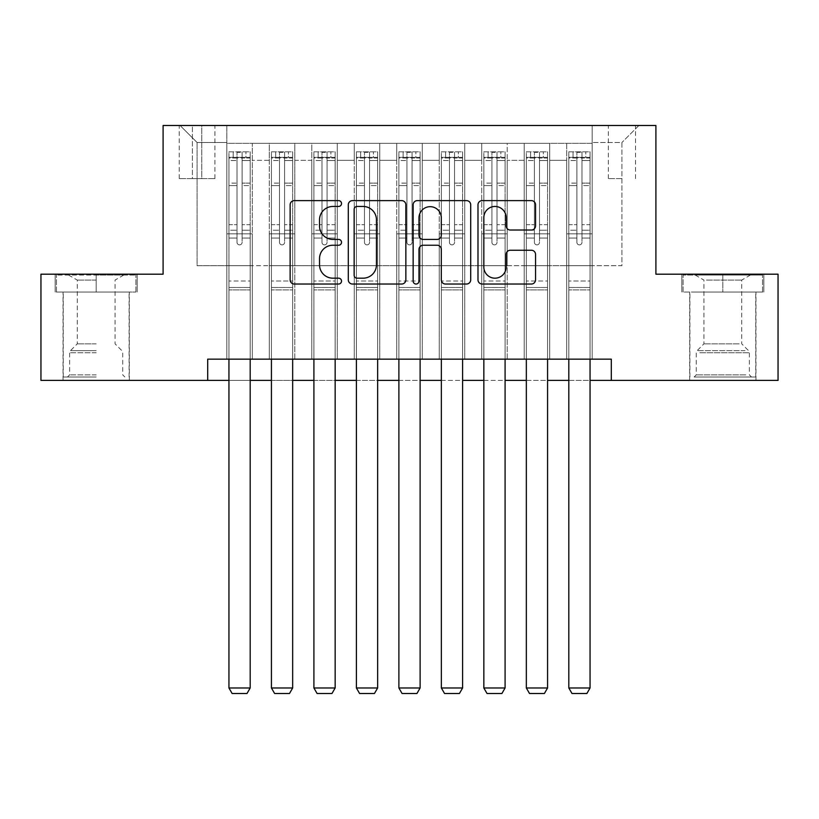 <?xml version="1.0" encoding="UTF-8"?>
<svg xmlns="http://www.w3.org/2000/svg" width="819" height="819" viewBox="0 0 819 819"><rect width="100%" height="100%" fill="white"/><g stroke="black" fill="none" stroke-linecap="round" stroke-linejoin="round"><path stroke-width="0.61" stroke-dasharray="4.09 3.07" d="M341.523 203.542A2.918 2.918 0 0 0 338.605 200.624L294.297 200.624A4.167 4.167 0 0 0 290.131 204.791L290.131 279.852A4.167 4.167 0 0 0 294.297 284.029L338.605 284.029A2.918 2.918 0 0 0 341.523 281.112A2.918 2.918 0 0 0 338.605 278.184L332.872 278.184A13.339 13.339 0 0 1 319.533 264.844L319.533 258.589A13.339 13.339 0 0 1 332.872 245.239L338.605 245.239A2.918 2.918 0 0 0 341.523 242.322A2.918 2.918 0 0 0 338.605 239.404L332.872 239.404A13.339 13.339 0 0 1 319.533 226.064L319.533 219.809A13.339 13.339 0 0 1 332.872 206.46L338.605 206.46A2.918 2.918 0 0 0 341.523 203.542M722.819 292.035L763.82 292.035L722.819 292.035L722.819 274.191L763.82 274.191L681.828 274.191L722.819 274.191L722.819 292.035L683.097 292.035L762.54 292.035L722.819 292.035L722.819 275.041L683.097 275.041L762.54 275.041L722.819 275.041L722.819 292.035M722.819 380.395L689.68 380.395L722.819 380.395M621.918 125.491L608.322 125.491L621.918 125.491M621.918 178.603L608.322 178.603L621.918 178.603M96.181 292.035L55.18 292.035L96.181 292.035L96.181 274.191L137.172 274.191L55.18 274.191L96.181 274.191L96.181 292.035L129.105 292.035L56.46 292.035L135.903 292.035L63.258 292.035L96.181 292.035L96.181 275.041L56.46 275.041L135.903 275.041L96.181 275.041L123.792 275.041L96.181 275.041L96.181 292.035M96.181 380.395L63.043 380.395L96.181 380.395M592.178 359.152L592.178 143.335L226.822 143.335L226.822 359.152L252.313 359.152L226.822 359.152L252.313 359.152L226.822 359.152L226.822 143.335L252.313 143.335L252.313 359.152L252.313 143.335L252.313 265.694L269.297 265.694L252.313 265.694L252.313 143.335L226.822 143.335L592.178 143.335L592.178 359.152L566.687 359.152L566.687 143.335L524.211 143.335L524.211 359.152L524.211 143.335L549.703 143.335L549.703 359.152L549.703 143.335L549.703 265.694L549.703 143.335L566.687 143.335L566.687 359.152L592.178 359.152L566.687 359.152L592.178 359.152L592.178 142.486L592.178 265.694L621.918 265.694L621.918 142.486L592.178 142.486L621.918 142.486L621.918 265.694L592.178 265.694L592.178 233.825L592.178 359.152M524.211 359.152L549.703 359.152L524.211 359.152L549.703 359.152L524.211 359.152L524.211 233.825L524.211 265.694L507.217 265.694L507.217 160.329L507.217 265.694L524.211 265.694L524.211 160.329L524.211 265.694L566.687 265.694L549.703 265.694L549.703 233.825L549.703 265.694L524.211 265.694L524.211 233.825L549.703 233.825L549.703 359.152L549.703 233.825L524.211 233.825L524.211 359.152M507.217 359.152L507.217 143.335L481.726 143.335L481.726 359.152L481.726 143.335L507.217 143.335L507.217 359.152L481.726 359.152L507.217 359.152L481.726 359.152L507.217 359.152L507.217 233.825L507.217 359.152M464.731 359.152L464.731 143.335L439.24 143.335L439.24 359.152L439.24 143.335L464.731 143.335L464.731 359.152L439.24 359.152L464.731 359.152L439.24 359.152L464.731 359.152L464.731 160.329L464.731 265.694L481.726 265.694L464.731 265.694L464.731 233.825L464.731 359.152M422.246 359.152L422.246 143.335L396.754 143.335L396.754 359.152L396.754 143.335L422.246 143.335L422.246 359.152L396.754 359.152L422.246 359.152L396.754 359.152L422.246 359.152L422.246 160.329L422.246 265.694L439.24 265.694L422.246 265.694L422.246 233.825L422.246 359.152M379.76 359.152L379.76 143.335L354.269 143.335L354.269 359.152L354.269 143.335L379.76 143.335L379.76 359.152L354.269 359.152L379.76 359.152L354.269 359.152L379.76 359.152L379.76 160.329L379.76 265.694L396.754 265.694L379.76 265.694L379.76 233.825L379.76 359.152M337.274 359.152L337.274 143.335L311.783 143.335L311.783 359.152L311.783 143.335L337.274 143.335L337.274 359.152L311.783 359.152L337.274 359.152L311.783 359.152L337.274 359.152L337.274 160.329L337.274 265.694L354.269 265.694L337.274 265.694L337.274 233.825L337.274 359.152M294.789 359.152L294.789 143.335L269.297 143.335L269.297 359.152L269.297 143.335L294.789 143.335L294.789 359.152L269.297 359.152L294.789 359.152L269.297 359.152L294.789 359.152L294.789 233.825L294.789 359.152M566.687 160.329L566.687 265.694L566.687 143.335L566.687 160.329L549.703 160.329L566.687 160.329M481.726 160.329L481.726 265.694L481.726 143.335L464.731 143.335L464.731 160.329L464.731 143.335L481.726 143.335L481.726 160.329L464.731 160.329L481.726 160.329M439.24 160.329L439.24 265.694L439.24 143.335L422.246 143.335L422.246 160.329L422.246 143.335L439.24 143.335L439.24 160.329L422.246 160.329L439.24 160.329M396.754 160.329L396.754 265.694L396.754 143.335L379.76 143.335L379.76 160.329L379.76 143.335L396.754 143.335L396.754 160.329L379.76 160.329L396.754 160.329M354.269 160.329L354.269 265.694L354.269 143.335L337.274 143.335L337.274 160.329L337.274 143.335L354.269 143.335L354.269 160.329L337.274 160.329L354.269 160.329M294.789 160.329L294.789 265.694L294.789 143.335L294.789 160.329L311.783 160.329L311.783 265.694L294.789 265.694L311.783 265.694L311.783 143.335L294.789 143.335L311.783 143.335L311.783 160.329L294.789 160.329M207.698 380.395L207.698 359.152L207.698 380.395L207.698 359.152L611.302 359.152L207.698 359.152L611.302 359.152L611.302 380.395L40.95 380.395L40.95 274.191L163.094 274.191L163.094 125.491L655.906 125.491L655.906 274.191L778.05 274.191L778.05 380.395L611.302 380.395L611.302 359.152L611.302 380.395M192.404 125.491L179.238 125.491L192.404 125.491L192.404 178.603L179.238 178.603L201.75 178.603L192.404 178.603L192.404 125.491M201.75 125.491L214.926 125.491L201.75 125.491L201.75 178.603L214.926 178.603L201.75 178.603L201.75 125.491M592.178 125.491L226.822 125.491L638.912 125.491L592.178 125.491L592.178 143.335L592.178 125.491M226.822 125.491L180.088 125.491L226.822 125.491L226.822 265.694L197.082 265.694L197.082 142.486L226.822 142.486L197.082 142.486L180.088 125.491L197.082 142.486L197.082 265.694L226.822 265.694L226.822 125.491M269.297 160.329L269.297 265.694L269.297 143.335L252.313 143.335L269.297 143.335L269.297 160.329L252.313 160.329L269.297 160.329M524.211 143.335L507.217 143.335L507.217 160.329L507.217 143.335L524.211 143.335L524.211 160.329L524.211 143.335M228.941 380.395L250.184 380.395M271.427 380.395L292.67 380.395M313.912 380.395L335.155 380.395M356.398 380.395L377.641 380.395M398.884 380.395L420.116 380.395M441.359 380.395L462.602 380.395M483.845 380.395L505.088 380.395M526.33 380.395L547.573 380.395M568.816 380.395L590.059 380.395M481.726 265.694L507.217 265.694L481.726 265.694L481.726 233.825L481.726 265.694M439.24 265.694L464.731 265.694L439.24 265.694L439.24 233.825L439.24 265.694M396.754 265.694L422.246 265.694L396.754 265.694L396.754 233.825L396.754 265.694M354.269 265.694L379.76 265.694L354.269 265.694L354.269 233.825L354.269 265.694M311.783 265.694L337.274 265.694L311.783 265.694L311.783 233.825L311.783 265.694M269.297 265.694L294.789 265.694L294.789 233.825L294.789 265.694L269.297 265.694L269.297 233.825L294.789 233.825L269.297 233.825L269.297 359.152L269.297 265.694M226.822 265.694L252.313 265.694L252.313 233.825L252.313 359.152L252.313 233.825L252.313 265.694L226.822 265.694L226.822 233.825L252.313 233.825L226.822 233.825L226.822 359.152L226.822 265.694M566.687 265.694L592.178 265.694L566.687 265.694L566.687 233.825L566.687 265.694M226.822 233.825L252.313 233.825L226.822 233.825M269.297 233.825L294.789 233.825L269.297 233.825M311.783 233.825L337.274 233.825L311.783 233.825L311.783 359.152L311.783 233.825L337.274 233.825L311.783 233.825M354.269 233.825L379.76 233.825L354.269 233.825L354.269 359.152L354.269 233.825L379.76 233.825L354.269 233.825M396.754 233.825L422.246 233.825L396.754 233.825L396.754 359.152L396.754 233.825L422.246 233.825L396.754 233.825M439.24 233.825L464.731 233.825L439.24 233.825L439.24 359.152L439.24 233.825L464.731 233.825L439.24 233.825M481.726 233.825L507.217 233.825L481.726 233.825L481.726 359.152L481.726 233.825L507.217 233.825L481.726 233.825M524.211 233.825L549.703 233.825L524.211 233.825M566.687 233.825L592.178 233.825L566.687 233.825L566.687 359.152L566.687 233.825L592.178 233.825L566.687 233.825M638.912 125.491L621.918 142.486L638.912 125.491M55.18 292.035L55.18 274.191L55.18 292.035M137.172 292.035L137.172 274.191L137.172 292.035M763.82 292.035L763.82 274.191L763.82 292.035M681.828 292.035L681.828 274.191L681.828 292.035M405.855 279.852L405.855 204.791A4.167 4.167 0 0 0 401.679 200.624L352.477 200.624A4.167 4.167 0 0 0 348.3 204.791L348.3 279.852A4.167 4.167 0 0 0 352.477 284.029L401.679 284.029A4.167 4.167 0 0 0 405.855 279.852M357.064 206.46A2.918 2.918 0 0 0 354.146 209.377L354.146 275.266A2.918 2.918 0 0 0 357.064 278.184L363.104 278.184A13.339 13.339 0 0 0 376.453 264.844L376.453 219.809A13.339 13.339 0 0 0 363.104 206.46L357.064 206.46M417.321 200.624L466.523 200.624A4.167 4.167 0 0 1 470.7 204.791L470.7 279.852A4.167 4.167 0 0 1 466.523 284.029L445.464 284.029A4.167 4.167 0 0 1 441.298 279.852L441.298 249.416A4.167 4.167 0 0 0 437.131 245.239L423.157 245.239A4.167 4.167 0 0 0 418.99 249.416L418.99 281.112A2.918 2.918 0 0 1 416.072 284.029A2.918 2.918 0 0 1 413.145 281.112L413.145 204.791A4.167 4.167 0 0 1 417.321 200.624M441.298 217.823A11.159 11.159 0 0 0 430.139 206.675A11.159 11.159 0 0 0 418.99 217.823L418.99 235.237A4.167 4.167 0 0 0 423.157 239.404L437.131 239.404A4.167 4.167 0 0 0 441.298 235.237L441.298 217.823M510.309 230.026L531.367 230.026A4.167 4.167 0 0 0 535.544 225.849L535.544 204.791A4.167 4.167 0 0 0 531.367 200.624L482.166 200.624A4.167 4.167 0 0 0 477.989 204.791L477.989 279.852A4.167 4.167 0 0 0 482.166 284.029L531.367 284.029A4.167 4.167 0 0 0 535.544 279.852L535.544 254.422A4.167 4.167 0 0 0 531.367 250.245L510.309 250.245A4.167 4.167 0 0 0 506.142 254.422L506.142 267.035A11.159 11.159 0 0 1 494.983 278.184A11.159 11.159 0 0 1 483.834 267.035L483.834 217.619A11.159 11.159 0 0 1 494.983 206.46A11.159 11.159 0 0 1 506.142 217.619L506.142 225.849A4.167 4.167 0 0 0 510.309 230.026M237.019 242.322A2.549 2.549 0 0 0 239.568 244.871A2.549 2.549 0 0 1 237.019 242.322L237.019 238.063L237.019 242.322A2.549 2.549 0 0 0 239.568 244.871A2.549 2.549 0 0 0 242.117 242.322A2.549 2.549 0 0 1 239.568 244.871A2.549 2.549 0 0 0 242.117 242.322L242.117 238.063L242.117 242.322A2.549 2.549 0 0 1 239.568 244.871A2.549 2.549 0 0 1 237.019 242.322L237.019 230.211L237.019 242.322M228.941 359.152L228.941 238.063L228.941 280.989L228.941 238.063L237.019 238.063L228.941 238.063L237.019 238.063L228.941 238.063L228.941 224.682L237.019 224.682L228.941 224.682L228.941 185.596L237.019 185.596L228.941 185.596L228.941 160.514L237.019 160.514L228.941 160.514L228.941 157.361L228.941 238.063L228.941 230.211L237.019 230.211L228.941 230.211L228.941 183.118L237.019 183.118L237.019 230.211L237.019 183.118L228.941 183.118L228.941 158.036L237.019 158.036L237.019 183.118L237.019 152.354L237.019 158.477L237.019 152.354L242.117 152.354L242.117 158.477C240.417 156.992 238.718 156.992 237.019 158.477L237.019 238.063L237.019 158.477C238.708 156.992 240.407 156.992 242.117 158.477L242.117 238.063L242.117 152.354L237.019 152.354L237.019 158.036L228.941 158.036L228.941 151.832L233.19 151.832L233.19 157.361L228.941 157.361L228.941 151.832L228.941 157.361L245.935 157.361L233.19 157.361L233.19 151.832L250.082 151.832L245.935 151.832L245.935 157.361L250.184 157.361L250.184 151.832L228.941 151.832L228.941 687.98L228.941 280.989L228.941 687.98L250.184 687.98L228.941 687.98L232.125 693.509L247 693.509L232.125 693.509L228.941 687.98L232.125 693.509L247 693.509L250.184 687.98L247 693.509L250.184 687.98L250.184 289.906L250.184 687.98L228.941 687.98M250.184 359.152L250.184 238.063L242.117 238.063L250.184 238.063L242.117 238.063L250.184 238.063L250.184 230.211L242.117 230.211L250.184 230.211L250.184 183.118L242.117 183.118L250.184 183.118L250.184 158.036L242.117 158.036L250.184 158.036L250.184 151.832L250.184 238.063L250.184 224.682L242.117 224.682L250.184 224.682L250.184 185.596L242.117 185.596L242.117 242.322L242.117 185.596L250.184 185.596L250.184 160.514L242.117 160.514L242.117 185.596L242.117 160.514L250.184 160.514L250.184 157.361L229.044 157.361L250.082 157.361L245.935 157.361L245.935 151.832L250.184 151.832L250.184 289.906L228.941 289.906L250.184 289.906L250.184 280.989L228.941 280.989L250.184 280.989L250.184 238.063L250.184 687.98M96.181 376.996L63.258 376.996L96.181 376.996M96.181 374.877L69.625 374.877L96.181 374.877M96.181 280.067L77.273 280.067L96.181 280.067M96.181 343.857L77.273 343.857L96.181 343.857M135.903 292.035L135.903 275.041L135.903 292.035M56.46 292.035L56.46 275.041L56.46 292.035M697.983 376.996L751.494 376.996L697.983 376.996M745.812 374.877L696.273 374.877L745.812 374.877M698.904 275.041L750.439 275.041L698.904 275.041M706.449 280.067L741.727 280.067L706.449 280.067M739.188 343.857L703.92 343.857L739.188 343.857M694.307 376.996L755.742 376.996L694.307 376.996M694.307 292.035L755.742 292.035L694.307 292.035M762.54 292.035L762.54 275.041L762.54 292.035M683.097 292.035L683.097 275.041L683.097 292.035M279.494 242.322A2.549 2.549 0 0 0 282.043 244.871A2.549 2.549 0 0 1 279.494 242.322L279.494 238.063L279.494 242.322A2.549 2.549 0 0 0 282.043 244.871A2.549 2.549 0 0 0 284.592 242.322A2.549 2.549 0 0 1 282.043 244.871A2.549 2.549 0 0 0 284.592 242.322L284.592 238.063L284.592 242.322A2.549 2.549 0 0 1 282.043 244.871A2.549 2.549 0 0 1 279.494 242.322L279.494 230.211L279.494 242.322M271.427 359.152L271.427 238.063L271.427 280.989L271.427 238.063L279.494 238.063L271.427 238.063L279.494 238.063L271.427 238.063L271.427 224.682L279.494 224.682L271.427 224.682L271.427 185.596L279.494 185.596L271.427 185.596L271.427 160.514L279.494 160.514L271.427 160.514L271.427 157.361L271.427 238.063L271.427 230.211L279.494 230.211L271.427 230.211L271.427 183.118L279.494 183.118L279.494 230.211L279.494 183.118L271.427 183.118L271.427 158.036L279.494 158.036L279.494 183.118L279.494 152.354L279.494 158.477L279.494 152.354L284.592 152.354L284.592 158.477C282.903 156.992 281.204 156.992 279.494 158.477L279.494 238.063L279.494 158.477C281.193 156.992 282.893 156.992 284.592 158.477L284.592 238.063L284.592 152.354L279.494 152.354L279.494 158.036L271.427 158.036L271.427 151.832L275.675 151.832L275.675 157.361L271.427 157.361L271.427 151.832L271.427 157.361L288.421 157.361L275.675 157.361L275.675 151.832L292.567 151.832L288.421 151.832L288.421 157.361L292.67 157.361L292.67 151.832L271.427 151.832L271.427 687.98L271.427 280.989L271.427 687.98L292.67 687.98L271.427 687.98L274.611 693.509L289.486 693.509L274.611 693.509L271.427 687.98L274.611 693.509L289.486 693.509L292.67 687.98L289.486 693.509L292.67 687.98L292.67 289.906L292.67 687.98L271.427 687.98M292.67 359.152L292.67 238.063L284.592 238.063L292.67 238.063L284.592 238.063L292.67 238.063L292.67 230.211L284.592 230.211L292.67 230.211L292.67 183.118L284.592 183.118L292.67 183.118L292.67 158.036L284.592 158.036L292.67 158.036L292.67 151.832L292.67 238.063L292.67 224.682L284.592 224.682L292.67 224.682L292.67 185.596L284.592 185.596L284.592 242.322L284.592 185.596L292.67 185.596L292.67 160.514L284.592 160.514L284.592 185.596L284.592 160.514L292.67 160.514L292.67 157.361L271.529 157.361L292.567 157.361L288.421 157.361L288.421 151.832L292.67 151.832L292.67 289.906L271.427 289.906L292.67 289.906L292.67 280.989L271.427 280.989L292.67 280.989L292.67 238.063L292.67 687.98M321.98 242.322A2.549 2.549 0 0 0 324.529 244.871A2.549 2.549 0 0 1 321.98 242.322L321.98 238.063L321.98 242.322A2.549 2.549 0 0 0 324.529 244.871A2.549 2.549 0 0 0 327.078 242.322A2.549 2.549 0 0 1 324.529 244.871A2.549 2.549 0 0 0 327.078 242.322L327.078 238.063L327.078 242.322A2.549 2.549 0 0 1 324.529 244.871A2.549 2.549 0 0 1 321.98 242.322L321.98 230.211L321.98 242.322M313.912 359.152L313.912 238.063L313.912 280.989L313.912 238.063L321.98 238.063L313.912 238.063L321.98 238.063L313.912 238.063L313.912 224.682L321.98 224.682L313.912 224.682L313.912 185.596L321.98 185.596L313.912 185.596L313.912 160.514L321.98 160.514L313.912 160.514L313.912 157.361L313.912 238.063L313.912 230.211L321.98 230.211L313.912 230.211L313.912 183.118L321.98 183.118L321.98 230.211L321.98 183.118L313.912 183.118L313.912 158.036L321.98 158.036L321.98 183.118L321.98 152.354L321.98 158.477L321.98 152.354L327.078 152.354L327.078 158.477C325.389 156.992 323.689 156.992 321.98 158.477L321.98 238.063L321.98 158.477C323.679 156.992 325.378 156.992 327.078 158.477L327.078 238.063L327.078 152.354L321.98 152.354L321.98 158.036L313.912 158.036L313.912 151.832L318.161 151.832L318.161 157.361L313.912 157.361L313.912 151.832L313.912 157.361L330.907 157.361L318.161 157.361L318.161 151.832L335.043 151.832L330.907 151.832L330.907 157.361L335.155 157.361L335.155 151.832L313.912 151.832L313.912 687.98L313.912 280.989L313.912 687.98L335.155 687.98L313.912 687.98L317.096 693.509L331.971 693.509L317.096 693.509L313.912 687.98L317.096 693.509L331.971 693.509L335.155 687.98L331.971 693.509L335.155 687.98L335.155 289.906L335.155 687.98L313.912 687.98M335.155 359.152L335.155 238.063L327.078 238.063L335.155 238.063L327.078 238.063L335.155 238.063L335.155 230.211L327.078 230.211L335.155 230.211L335.155 183.118L327.078 183.118L335.155 183.118L335.155 158.036L327.078 158.036L335.155 158.036L335.155 151.832L335.155 238.063L335.155 224.682L327.078 224.682L335.155 224.682L335.155 185.596L327.078 185.596L327.078 242.322L327.078 185.596L335.155 185.596L335.155 160.514L327.078 160.514L327.078 185.596L327.078 160.514L335.155 160.514L335.155 157.361L314.015 157.361L335.043 157.361L330.907 157.361L330.907 151.832L335.155 151.832L335.155 289.906L313.912 289.906L335.155 289.906L335.155 280.989L313.912 280.989L335.155 280.989L335.155 238.063L335.155 687.98M364.465 242.322A2.549 2.549 0 0 0 367.014 244.871A2.549 2.549 0 0 1 364.465 242.322L364.465 238.063L364.465 242.322A2.549 2.549 0 0 0 367.014 244.871A2.549 2.549 0 0 0 369.564 242.322A2.549 2.549 0 0 1 367.014 244.871A2.549 2.549 0 0 0 369.564 242.322L369.564 238.063L369.564 242.322A2.549 2.549 0 0 1 367.014 244.871A2.549 2.549 0 0 1 364.465 242.322L364.465 230.211L364.465 242.322M356.398 359.152L356.398 238.063L356.398 280.989L356.398 238.063L364.465 238.063L356.398 238.063L364.465 238.063L356.398 238.063L356.398 224.682L364.465 224.682L356.398 224.682L356.398 185.596L364.465 185.596L356.398 185.596L356.398 160.514L364.465 160.514L356.398 160.514L356.398 157.361L356.398 238.063L356.398 230.211L364.465 230.211L356.398 230.211L356.398 183.118L364.465 183.118L364.465 230.211L364.465 183.118L356.398 183.118L356.398 158.036L364.465 158.036L364.465 183.118L364.465 152.354L364.465 158.477L364.465 152.354L369.564 152.354L369.564 158.477C367.874 156.992 366.175 156.992 364.465 158.477L364.465 238.063L364.465 158.477C366.165 156.992 367.864 156.992 369.564 158.477L369.564 238.063L369.564 152.354L364.465 152.354L364.465 158.036L356.398 158.036L356.398 151.832L360.647 151.832L360.647 157.361L356.398 157.361L356.398 151.832L356.398 157.361L373.392 157.361L360.647 157.361L360.647 151.832L377.528 151.832L373.392 151.832L373.392 157.361L377.641 157.361L377.641 151.832L356.398 151.832L356.398 687.98L356.398 280.989L356.398 687.98L377.641 687.98L356.398 687.98L359.582 693.509L374.447 693.509L359.582 693.509L356.398 687.98L359.582 693.509L374.447 693.509L377.641 687.98L374.447 693.509L377.641 687.98L377.641 289.906L377.641 687.98L356.398 687.98M377.641 359.152L377.641 238.063L369.564 238.063L377.641 238.063L369.564 238.063L377.641 238.063L377.641 230.211L369.564 230.211L377.641 230.211L377.641 183.118L369.564 183.118L377.641 183.118L377.641 158.036L369.564 158.036L377.641 158.036L377.641 151.832L377.641 238.063L377.641 224.682L369.564 224.682L377.641 224.682L377.641 185.596L369.564 185.596L369.564 242.322L369.564 185.596L377.641 185.596L377.641 160.514L369.564 160.514L369.564 185.596L369.564 160.514L377.641 160.514L377.641 157.361L356.5 157.361L377.528 157.361L373.392 157.361L373.392 151.832L377.641 151.832L377.641 289.906L356.398 289.906L377.641 289.906L377.641 280.989L356.398 280.989L377.641 280.989L377.641 238.063L377.641 687.98M406.951 242.322A2.549 2.549 0 0 0 409.5 244.871A2.549 2.549 0 0 1 406.951 242.322L406.951 238.063L406.951 242.322A2.549 2.549 0 0 0 409.5 244.871A2.549 2.549 0 0 0 412.049 242.322A2.549 2.549 0 0 1 409.5 244.871A2.549 2.549 0 0 0 412.049 242.322L412.049 238.063L412.049 242.322A2.549 2.549 0 0 1 409.5 244.871A2.549 2.549 0 0 1 406.951 242.322L406.951 230.211L406.951 242.322M398.884 359.152L398.884 238.063L398.884 280.989L398.884 238.063L406.951 238.063L398.884 238.063L406.951 238.063L398.884 238.063L398.884 224.682L406.951 224.682L398.884 224.682L398.884 185.596L406.951 185.596L398.884 185.596L398.884 160.514L406.951 160.514L398.884 160.514L398.884 157.361L398.884 238.063L398.884 230.211L406.951 230.211L398.884 230.211L398.884 183.118L406.951 183.118L406.951 230.211L406.951 183.118L398.884 183.118L398.884 158.036L406.951 158.036L406.951 183.118L406.951 152.354L406.951 158.477L406.951 152.354L412.049 152.354L412.049 158.477C410.35 156.992 408.65 156.992 406.951 158.477L406.951 238.063L406.951 158.477C408.65 156.992 410.35 156.992 412.049 158.477L412.049 238.063L412.049 152.354L406.951 152.354L406.951 158.036L398.884 158.036L398.884 151.832L403.132 151.832L403.132 157.361L398.884 157.361L398.884 151.832L398.884 157.361L415.868 157.361L403.132 157.361L403.132 151.832L420.014 151.832L415.868 151.832L415.868 157.361L420.116 157.361L420.116 151.832L398.884 151.832L398.884 687.98L398.884 280.989L398.884 687.98L420.116 687.98L398.884 687.98L402.068 693.509L416.932 693.509L402.068 693.509L398.884 687.98L402.068 693.509L416.932 693.509L420.116 687.98L416.932 693.509L420.116 687.98L420.116 289.906L420.116 687.98L398.884 687.98M420.116 359.152L420.116 238.063L412.049 238.063L420.116 238.063L412.049 238.063L420.116 238.063L420.116 230.211L412.049 230.211L420.116 230.211L420.116 183.118L412.049 183.118L420.116 183.118L420.116 158.036L412.049 158.036L420.116 158.036L420.116 151.832L420.116 238.063L420.116 224.682L412.049 224.682L420.116 224.682L420.116 185.596L412.049 185.596L412.049 242.322L412.049 185.596L420.116 185.596L420.116 160.514L412.049 160.514L412.049 185.596L412.049 160.514L420.116 160.514L420.116 157.361L398.986 157.361L420.014 157.361L415.868 157.361L415.868 151.832L420.116 151.832L420.116 289.906L398.884 289.906L420.116 289.906L420.116 280.989L398.884 280.989L420.116 280.989L420.116 238.063L420.116 687.98M449.436 242.322A2.549 2.549 0 0 0 451.986 244.871A2.549 2.549 0 0 1 449.436 242.322L449.436 238.063L449.436 242.322A2.549 2.549 0 0 0 451.986 244.871A2.549 2.549 0 0 0 454.535 242.322A2.549 2.549 0 0 1 451.986 244.871A2.549 2.549 0 0 0 454.535 242.322L454.535 238.063L454.535 242.322A2.549 2.549 0 0 1 451.986 244.871A2.549 2.549 0 0 1 449.436 242.322L449.436 230.211L449.436 242.322M441.359 359.152L441.359 238.063L441.359 280.989L441.359 238.063L449.436 238.063L441.359 238.063L449.436 238.063L441.359 238.063L441.359 224.682L449.436 224.682L441.359 224.682L441.359 185.596L449.436 185.596L441.359 185.596L441.359 160.514L449.436 160.514L441.359 160.514L441.359 157.361L441.359 238.063L441.359 230.211L449.436 230.211L441.359 230.211L441.359 183.118L449.436 183.118L449.436 230.211L449.436 183.118L441.359 183.118L441.359 158.036L449.436 158.036L449.436 183.118L449.436 152.354L449.436 158.477L449.436 152.354L454.535 152.354L454.535 158.477C452.835 156.992 451.136 156.992 449.436 158.477L449.436 238.063L449.436 158.477C451.126 156.992 452.825 156.992 454.535 158.477L454.535 238.063L454.535 152.354L449.436 152.354L449.436 158.036L441.359 158.036L441.359 151.832L445.608 151.832L445.608 157.361L441.359 157.361L441.359 151.832L441.359 157.361L458.353 157.361L445.608 157.361L445.608 151.832L462.5 151.832L458.353 151.832L458.353 157.361L462.602 157.361L462.602 151.832L441.359 151.832L441.359 687.98L441.359 280.989L441.359 687.98L462.602 687.98L441.359 687.98L444.553 693.509L459.418 693.509L444.553 693.509L441.359 687.98L444.553 693.509L459.418 693.509L462.602 687.98L459.418 693.509L462.602 687.98L462.602 289.906L462.602 687.98L441.359 687.98M462.602 359.152L462.602 238.063L454.535 238.063L462.602 238.063L454.535 238.063L462.602 238.063L462.602 230.211L454.535 230.211L462.602 230.211L462.602 183.118L454.535 183.118L462.602 183.118L462.602 158.036L454.535 158.036L462.602 158.036L462.602 151.832L462.602 238.063L462.602 224.682L454.535 224.682L462.602 224.682L462.602 185.596L454.535 185.596L454.535 242.322L454.535 185.596L462.602 185.596L462.602 160.514L454.535 160.514L454.535 185.596L454.535 160.514L462.602 160.514L462.602 157.361L441.472 157.361L462.5 157.361L458.353 157.361L458.353 151.832L462.602 151.832L462.602 289.906L441.359 289.906L462.602 289.906L462.602 280.989L441.359 280.989L462.602 280.989L462.602 238.063L462.602 687.98M491.922 242.322A2.549 2.549 0 0 0 494.471 244.871A2.549 2.549 0 0 1 491.922 242.322L491.922 238.063L491.922 242.322A2.549 2.549 0 0 0 494.471 244.871A2.549 2.549 0 0 0 497.02 242.322A2.549 2.549 0 0 1 494.471 244.871A2.549 2.549 0 0 0 497.02 242.322L497.02 238.063L497.02 242.322A2.549 2.549 0 0 1 494.471 244.871A2.549 2.549 0 0 1 491.922 242.322L491.922 230.211L491.922 242.322M483.845 359.152L483.845 238.063L483.845 280.989L483.845 238.063L491.922 238.063L483.845 238.063L491.922 238.063L483.845 238.063L483.845 224.682L491.922 224.682L483.845 224.682L483.845 185.596L491.922 185.596L483.845 185.596L483.845 160.514L491.922 160.514L483.845 160.514L483.845 157.361L483.845 238.063L483.845 230.211L491.922 230.211L483.845 230.211L483.845 183.118L491.922 183.118L491.922 230.211L491.922 183.118L483.845 183.118L483.845 158.036L491.922 158.036L491.922 183.118L491.922 152.354L491.922 158.477L491.922 152.354L497.02 152.354L497.02 158.477C495.321 156.992 493.622 156.992 491.922 158.477L491.922 238.063L491.922 158.477C493.611 156.992 495.311 156.992 497.02 158.477L497.02 238.063L497.02 152.354L491.922 152.354L491.922 158.036L483.845 158.036L483.845 151.832L488.093 151.832L488.093 157.361L483.845 157.361L483.845 151.832L483.845 157.361L500.839 157.361L488.093 157.361L488.093 151.832L504.985 151.832L500.839 151.832L500.839 157.361L505.088 157.361L505.088 151.832L483.845 151.832L483.845 687.98L483.845 280.989L483.845 687.98L505.088 687.98L483.845 687.98L487.029 693.509L501.904 693.509L487.029 693.509L483.845 687.98L487.029 693.509L501.904 693.509L505.088 687.98L501.904 693.509L505.088 687.98L505.088 289.906L505.088 687.98L483.845 687.98M505.088 359.152L505.088 238.063L497.02 238.063L505.088 238.063L497.02 238.063L505.088 238.063L505.088 230.211L497.02 230.211L505.088 230.211L505.088 183.118L497.02 183.118L505.088 183.118L505.088 158.036L497.02 158.036L505.088 158.036L505.088 151.832L505.088 238.063L505.088 224.682L497.02 224.682L505.088 224.682L505.088 185.596L497.02 185.596L497.02 242.322L497.02 185.596L505.088 185.596L505.088 160.514L497.02 160.514L497.02 185.596L497.02 160.514L505.088 160.514L505.088 157.361L483.957 157.361L504.985 157.361L500.839 157.361L500.839 151.832L505.088 151.832L505.088 289.906L483.845 289.906L505.088 289.906L505.088 280.989L483.845 280.989L505.088 280.989L505.088 238.063L505.088 687.98M534.408 242.322A2.549 2.549 0 0 0 536.957 244.871A2.549 2.549 0 0 1 534.408 242.322L534.408 238.063L534.408 242.322A2.549 2.549 0 0 0 536.957 244.871A2.549 2.549 0 0 0 539.506 242.322A2.549 2.549 0 0 1 536.957 244.871A2.549 2.549 0 0 0 539.506 242.322L539.506 238.063L539.506 242.322A2.549 2.549 0 0 1 536.957 244.871A2.549 2.549 0 0 1 534.408 242.322L534.408 230.211L534.408 242.322M526.33 359.152L526.33 238.063L526.33 280.989L526.33 238.063L534.408 238.063L526.33 238.063L534.408 238.063L526.33 238.063L526.33 224.682L534.408 224.682L526.33 224.682L526.33 185.596L534.408 185.596L526.33 185.596L526.33 160.514L534.408 160.514L526.33 160.514L526.33 157.361L526.33 238.063L526.33 230.211L534.408 230.211L526.33 230.211L526.33 183.118L534.408 183.118L534.408 230.211L534.408 183.118L526.33 183.118L526.33 158.036L534.408 158.036L534.408 183.118L534.408 152.354L534.408 158.477L534.408 152.354L539.506 152.354L539.506 158.477C537.807 156.992 536.107 156.992 534.408 158.477L534.408 238.063L534.408 158.477C536.097 156.992 537.796 156.992 539.506 158.477L539.506 238.063L539.506 152.354L534.408 152.354L534.408 158.036L526.33 158.036L526.33 151.832L530.579 151.832L530.579 157.361L526.33 157.361L526.33 151.832L526.33 157.361L543.325 157.361L530.579 157.361L530.579 151.832L547.471 151.832L543.325 151.832L543.325 157.361L547.573 157.361L547.573 151.832L526.33 151.832L526.33 687.98L526.33 280.989L526.33 687.98L547.573 687.98L526.33 687.98L529.514 693.509L544.389 693.509L529.514 693.509L526.33 687.98L529.514 693.509L544.389 693.509L547.573 687.98L544.389 693.509L547.573 687.98L547.573 289.906L547.573 687.98L526.33 687.98M547.573 359.152L547.573 238.063L539.506 238.063L547.573 238.063L539.506 238.063L547.573 238.063L547.573 230.211L539.506 230.211L547.573 230.211L547.573 183.118L539.506 183.118L547.573 183.118L547.573 158.036L539.506 158.036L547.573 158.036L547.573 151.832L547.573 238.063L547.573 224.682L539.506 224.682L547.573 224.682L547.573 185.596L539.506 185.596L539.506 242.322L539.506 185.596L547.573 185.596L547.573 160.514L539.506 160.514L539.506 185.596L539.506 160.514L547.573 160.514L547.573 157.361L526.433 157.361L547.471 157.361L543.325 157.361L543.325 151.832L547.573 151.832L547.573 289.906L526.33 289.906L547.573 289.906L547.573 280.989L526.33 280.989L547.573 280.989L547.573 238.063L547.573 687.98M576.883 242.322A2.549 2.549 0 0 0 579.432 244.871A2.549 2.549 0 0 1 576.883 242.322L576.883 238.063L576.883 242.322A2.549 2.549 0 0 0 579.432 244.871A2.549 2.549 0 0 0 581.981 242.322A2.549 2.549 0 0 1 579.432 244.871A2.549 2.549 0 0 0 581.981 242.322L581.981 238.063L581.981 242.322A2.549 2.549 0 0 1 579.432 244.871A2.549 2.549 0 0 1 576.883 242.322L576.883 230.211L576.883 242.322M568.816 359.152L568.816 238.063L568.816 280.989L568.816 238.063L576.883 238.063L568.816 238.063L576.883 238.063L568.816 238.063L568.816 224.682L576.883 224.682L568.816 224.682L568.816 185.596L576.883 185.596L568.816 185.596L568.816 160.514L576.883 160.514L568.816 160.514L568.816 157.361L568.816 238.063L568.816 230.211L576.883 230.211L568.816 230.211L568.816 183.118L576.883 183.118L576.883 230.211L576.883 183.118L568.816 183.118L568.816 158.036L576.883 158.036L576.883 183.118L576.883 152.354L576.883 158.477L576.883 152.354L581.981 152.354L581.981 158.477C580.292 156.992 578.593 156.992 576.883 158.477L576.883 238.063L576.883 158.477C578.583 156.992 580.282 156.992 581.981 158.477L581.981 238.063L581.981 152.354L576.883 152.354L576.883 158.036L568.816 158.036L568.816 151.832L573.065 151.832L573.065 157.361L568.816 157.361L568.816 151.832L568.816 157.361L585.81 157.361L573.065 157.361L573.065 151.832L589.956 151.832L585.81 151.832L585.81 157.361L590.059 157.361L590.059 151.832L568.816 151.832L568.816 687.98L568.816 280.989L568.816 687.98L590.059 687.98L568.816 687.98L572 693.509L586.875 693.509L572 693.509L568.816 687.98L572 693.509L586.875 693.509L590.059 687.98L586.875 693.509L590.059 687.98L590.059 289.906L590.059 687.98L568.816 687.98M590.059 359.152L590.059 238.063L581.981 238.063L590.059 238.063L581.981 238.063L590.059 238.063L590.059 230.211L581.981 230.211L590.059 230.211L590.059 183.118L581.981 183.118L590.059 183.118L590.059 158.036L581.981 158.036L590.059 158.036L590.059 151.832L590.059 238.063L590.059 224.682L581.981 224.682L590.059 224.682L590.059 185.596L581.981 185.596L581.981 242.322L581.981 185.596L590.059 185.596L590.059 160.514L581.981 160.514L581.981 185.596L581.981 160.514L590.059 160.514L590.059 157.361L568.918 157.361L589.956 157.361L585.81 157.361L585.81 151.832L590.059 151.832L590.059 289.906L568.816 289.906L590.059 289.906L590.059 280.989L568.816 280.989L590.059 280.989L590.059 238.063L590.059 687.98M524.211 160.329L507.217 160.329L524.211 160.329M250.184 287.51L228.941 287.51L250.184 287.51M96.181 352.743L69.625 352.743L96.181 352.743M96.181 350.634L70.495 350.634L96.181 350.634M699.825 352.743L749.375 352.743L699.825 352.743M745.065 350.634L697.143 350.634L745.065 350.634M292.67 287.51L271.427 287.51L292.67 287.51M335.155 287.51L313.912 287.51L335.155 287.51M377.641 287.51L356.398 287.51L377.641 287.51M420.116 287.51L398.884 287.51L420.116 287.51M462.602 287.51L441.359 287.51L462.602 287.51M505.088 287.51L483.845 287.51L505.088 287.51M547.573 287.51L526.33 287.51L547.573 287.51M590.059 287.51L568.816 287.51L590.059 287.51M689.68 380.395L689.68 292.035M608.322 178.603L608.322 125.491M63.043 380.395L63.043 292.035M129.32 380.395L129.32 292.035M179.238 178.603L179.238 125.491M214.926 178.603L214.926 125.491M635.513 178.603L635.513 125.491M755.957 380.395L755.957 292.035M68.561 275.041L77.273 280.067L77.273 343.857L70.495 350.634L69.625 352.743L69.625 374.877L67.506 376.996M129.105 376.996L129.105 292.035M63.258 376.996L63.258 292.035M123.792 275.041L115.08 280.067L115.08 343.857L121.857 350.634L122.727 352.743L122.727 374.877L124.857 376.996M695.208 275.041L703.92 280.067L703.92 343.857L697.143 350.634L696.273 352.743L696.273 374.877L694.143 376.996M755.742 376.996L755.742 292.035M689.895 376.996L689.895 292.035M750.439 275.041L741.727 280.067L741.727 343.857L748.505 350.634L749.375 352.743L749.375 374.877L751.494 376.996"/><path stroke-width="1.23" d="M341.523 203.542A2.918 2.918 0 0 0 338.605 200.624L294.297 200.624A4.167 4.167 0 0 0 290.131 204.791L290.131 279.852A4.167 4.167 0 0 0 294.297 284.029L338.605 284.029A2.918 2.918 0 0 0 341.523 281.112A2.918 2.918 0 0 0 338.605 278.184L332.872 278.184A13.339 13.339 0 0 1 319.533 264.844L319.533 258.589A13.339 13.339 0 0 1 332.872 245.239L338.605 245.239A2.918 2.918 0 0 0 341.523 242.322A2.918 2.918 0 0 0 338.605 239.404L332.872 239.404A13.339 13.339 0 0 1 319.533 226.064L319.533 219.809A13.339 13.339 0 0 1 332.872 206.46L338.605 206.46A2.918 2.918 0 0 0 341.523 203.542M531.367 230.026A4.167 4.167 0 0 0 535.544 225.849L535.544 204.791A4.167 4.167 0 0 0 531.367 200.624L482.166 200.624A4.167 4.167 0 0 0 477.989 204.791L477.989 279.852A4.167 4.167 0 0 0 482.166 284.029L531.367 284.029A4.167 4.167 0 0 0 535.544 279.852L535.544 254.422A4.167 4.167 0 0 0 531.367 250.245L510.309 250.245A4.167 4.167 0 0 0 506.142 254.422L506.142 267.035A11.159 11.159 0 0 1 494.983 278.184A11.159 11.159 0 0 1 483.834 267.035L483.834 217.619A11.159 11.159 0 0 1 494.983 206.46A11.159 11.159 0 0 1 506.142 217.619L506.142 225.849A4.167 4.167 0 0 0 510.309 230.026L531.367 230.026M207.698 380.395L40.95 380.395L40.95 274.191L163.094 274.191L163.094 125.491L655.906 125.491L655.906 274.191L778.05 274.191L778.05 380.395L611.302 380.395L611.302 359.152L207.698 359.152L207.698 380.395L228.941 380.395M405.855 204.791A4.167 4.167 0 0 0 401.679 200.624L352.477 200.624A4.167 4.167 0 0 0 348.3 204.791L348.3 279.852A4.167 4.167 0 0 0 352.477 284.029L401.679 284.029A4.167 4.167 0 0 0 405.855 279.852L405.855 204.791M417.321 200.624L466.523 200.624A4.167 4.167 0 0 1 470.7 204.791L470.7 279.852A4.167 4.167 0 0 1 466.523 284.029L445.464 284.029A4.167 4.167 0 0 1 441.298 279.852L441.298 249.416A4.167 4.167 0 0 0 437.131 245.239L423.157 245.239A4.167 4.167 0 0 0 418.99 249.416L418.99 281.112A2.918 2.918 0 0 1 416.072 284.029A2.918 2.918 0 0 1 413.145 281.112L413.145 204.791A4.167 4.167 0 0 1 417.321 200.624M250.184 380.395L271.427 380.395M292.67 380.395L313.912 380.395M335.155 380.395L356.398 380.395M377.641 380.395L398.884 380.395M420.116 380.395L441.359 380.395M462.602 380.395L483.845 380.395M505.088 380.395L526.33 380.395M547.573 380.395L568.816 380.395M590.059 380.395L611.302 380.395M357.064 206.46A2.918 2.918 0 0 0 354.146 209.377L354.146 275.266A2.918 2.918 0 0 0 357.064 278.184L363.104 278.184A13.339 13.339 0 0 0 376.453 264.844L376.453 219.809A13.339 13.339 0 0 0 363.104 206.46L357.064 206.46M441.298 217.823A11.159 11.159 0 0 0 430.139 206.675A11.159 11.159 0 0 0 418.99 217.823L418.99 235.237A4.167 4.167 0 0 0 423.157 239.404L437.131 239.404A4.167 4.167 0 0 0 441.298 235.237L441.298 217.823M250.184 359.152L250.184 687.98L228.941 687.98L228.941 359.152M250.184 687.98L247 693.509L232.125 693.509L228.941 687.98M292.67 359.152L292.67 687.98L271.427 687.98L271.427 359.152M292.67 687.98L289.486 693.509L274.611 693.509L271.427 687.98M335.155 359.152L335.155 687.98L313.912 687.98L313.912 359.152M335.155 687.98L331.971 693.509L317.096 693.509L313.912 687.98M377.641 359.152L377.641 687.98L356.398 687.98L356.398 359.152M377.641 687.98L374.447 693.509L359.582 693.509L356.398 687.98M420.116 359.152L420.116 687.98L398.884 687.98L398.884 359.152M420.116 687.98L416.932 693.509L402.068 693.509L398.884 687.98M462.602 359.152L462.602 687.98L441.359 687.98L441.359 359.152M462.602 687.98L459.418 693.509L444.553 693.509L441.359 687.98M505.088 359.152L505.088 687.98L483.845 687.98L483.845 359.152M505.088 687.98L501.904 693.509L487.029 693.509L483.845 687.98M547.573 359.152L547.573 687.98L526.33 687.98L526.33 359.152M547.573 687.98L544.389 693.509L529.514 693.509L526.33 687.98M590.059 359.152L590.059 687.98L568.816 687.98L568.816 359.152M590.059 687.98L586.875 693.509L572 693.509L568.816 687.98"/></g></svg>
